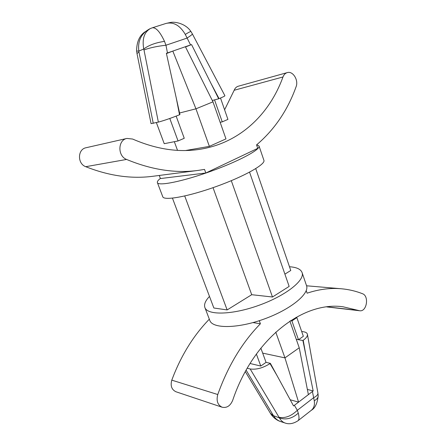 <?xml version="1.0" encoding="UTF-8"?>
<svg xmlns="http://www.w3.org/2000/svg" width="446" height="446" viewBox="0 0 446 446"><rect width="100%" height="100%" fill="white"/><g stroke="black" fill="none" stroke-linecap="round" stroke-linejoin="round"><path stroke-width="0.67" d="M311.302 410.309C315.088 408.207 317.39 403.335 318.204 395.691L318.204 395.691C318.238 397.603 316.922 399.287 314.257 400.748C314.893 404.979 313.906 408.168 311.302 410.309L297.995 420.74C299.216 419.68 299.316 417.149 298.285 413.141C292.197 418.593 285.897 420.171 279.391 417.88C280.93 420.545 282.814 422.25 285.039 423.003L285.039 423.003C289.036 424.486 293.351 423.733 297.995 420.74M290.201 399.761L298.569 402.13L293.557 405.932L270.365 363.351L270.031 363.585C262.906 368.045 256.283 369.84 250.173 368.965L279.391 417.88L271.48 414.936C275.305 419.786 279.135 421.08 280.79 421.615C277.83 420.623 275.477 418.777 273.738 416.068L270.387 413.286L271.48 414.936M298.285 413.141L297.32 410.303L313.538 397.776C316.649 396.199 318.104 394.621 317.909 393.049L307.417 334.338C307.645 336.106 306.24 338.085 303.208 340.281L302.89 340.499L313.176 390.93L308.381 394.632L299.233 347.78L284.955 357.876L298.569 402.13L308.381 394.632M279.079 417.294C285.189 418.459 291.271 416.129 297.32 410.303L294.405 405.314M250.173 368.965L247.201 368.229M270.365 363.351L266.05 362.364L260.782 366.043L250.033 363.49M256.366 354.024L260.782 366.043M260.854 348.12L266.05 362.364M262.677 353.12L284.955 357.876L275.762 332.147M289.889 321.126L299.233 347.78M156.373 122.594L164.234 143.69L178.054 140.958L169.787 118.474M176.153 116.116L184.248 138.282L178.054 140.958M185.648 150.508L209.369 146.372L225.971 138.89L212.982 101.844L185.402 46.724L191.563 44.6L218.685 98.795L214.554 99.887L222.242 121.858L227.934 119.394L220.508 98.036M167.467 52.935L165.962 45.23L164.507 41.372C160.058 31.856 155.989 27.334 152.315 27.797L166.096 23.415C173.594 21.731 179.989 25.405 185.291 34.426C188.775 32.274 190.676 31.326 190.988 31.594L192.365 33.907C192.455 34.359 190.654 35.769 186.963 38.122L165.962 45.23C157.025 46.245 149.7 47.811 143.98 49.935L158.358 122.104C164.106 120.554 171.164 118.112 179.526 114.778L179.928 114.616L166.38 53.314L172.814 51.084L166.442 53.581M158.358 122.104L151.06 123.631L136.983 53.487L136.61 51.028L138.829 51.095C137.613 40.876 141.237 33.472 149.683 28.878L150.475 28.511C144.236 32.073 141.99 38.908 143.746 49.015C148.825 45.18 155.743 42.632 164.507 41.372M218.685 98.795L219.058 98.644C222.983 97.027 224.935 96.052 224.907 95.728L192.365 33.907M222.242 121.858L220.157 122.31M214.554 99.887L212.302 100.478M191.563 44.6L185.519 46.953M212.982 101.844L195.945 108.813L172.814 51.084L185.402 46.724M209.369 146.372L195.945 108.813L179.576 113M177.525 150.352L174.33 141.694M172.446 198.152L213.851 308.002L227.142 309.931L184.716 195.989M213.037 187.666L251.711 294.706L227.142 309.931M231.301 180.686L272.473 297.003L251.711 294.706M249.559 172.156L289.153 286.404L272.473 297.003M255.736 168.621L290.77 270.488L284.899 274.128M289.487 266.747C296.54 267.221 300.732 269.144 302.065 272.528C305.187 280.239 285.758 295.709 258.975 305.298C232.227 314.982 207.39 315.45 204.881 307.517C203.839 304.428 205.377 300.732 209.492 296.428M302.065 272.528L306.513 285.613C309.775 293.741 290.591 309.569 263.943 319.107C237.333 328.741 212.463 328.78 209.793 320.434L204.881 307.517M256.695 144.799L259.037 146.009L263.904 160.32C265.783 164.262 244.174 176.499 216.215 186.54C188.279 196.625 163.827 200.968 162.762 196.736L157.388 182.604C157.064 181.628 158.062 180.234 160.376 178.417M259.037 146.009C260.748 149.449 238.85 161.246 210.746 171.342C182.654 181.477 158.263 186.344 157.388 182.604M159.255 175.451L160.432 178.556L205.818 173.003L204.519 169.408L198.035 170.428C175.345 173.466 151.529 169.798 126.58 159.439C117.476 156.1 117.772 139.966 126.954 138.433L132.618 139.046C156.747 149.516 179.721 152.839 201.547 149.02C240.165 142.358 269.456 114.287 282.993 76.968C283.885 74.655 285.306 73.205 287.257 72.614C292.899 70.702 298.764 80.18 296.094 86.736C287.664 110.246 274.491 129.635 256.567 144.9L257.743 148.351L205.818 173.003M259.282 320.702L260.397 323.779C242.217 342.35 228.006 365.932 217.765 394.532C216.159 400.776 217.62 405.007 222.147 407.231C226.824 408.174 230.337 405.871 232.695 400.318C253.49 338.285 303.497 300.95 343.119 306.803L359.688 310.756C366.802 312.01 369.383 295.949 362.459 293.702C355.73 291.065 348.677 289.415 341.302 288.763C330.235 287.793 318.84 289.27 307.104 293.184L306.229 290.608M260.397 323.779L252.999 322.586M198.035 170.428L153.045 176.259C131.537 179.108 109.103 175.925 85.738 166.692C77.225 163.732 77.498 149.176 86.089 147.726L126.954 138.433M224.6 109.8L234.172 90.265C235.031 88.135 236.397 86.786 238.275 86.223L287.257 72.614M209.319 319.191C193.358 335.609 180.847 355.925 171.782 380.143C170.26 385.801 171.649 389.676 175.958 391.761L222.147 407.231M143.98 49.935L143.746 49.015L138.829 51.095L138.974 52.037L136.983 53.487M150.525 28.488L152.315 27.797M190.988 31.594L190.988 31.594C185.737 23.521 175.105 21.503 170.573 22.451L166.135 23.404M301.669 331.467L303.726 331.807C305.906 332.181 307.138 333.023 307.417 334.338M312.417 391.543L314.257 400.748M302.89 340.499L298.48 339.718L303.352 336.312L296.846 317.597L295.882 317.463M296.267 339.322L298.48 339.718L291.907 320.925L296.846 317.597M313.176 390.93L307.366 389.43M185.291 34.426L190.576 44.934M291.907 320.925L290.513 320.719M246.103 370.152L273.331 415.46M176.176 97.596L179.526 114.778M138.974 52.037L153.251 123.369M282.993 76.968L234.172 90.265M126.58 159.439L85.738 166.692M217.765 394.532L171.782 380.143M358.668 310.511L327.303 306.848M219.058 98.644L211.237 83.893M270.031 363.585L276.988 375.493M305.805 354.743L303.208 340.281M326.795 306.909L359.688 310.756M245.3 371.607L270.387 413.286M280.79 421.615L285.039 423.003M318.204 395.691L317.909 393.049M136.61 51.028C136.638 42.498 139.169 36.288 144.197 32.396L149.611 28.912M306.569 285.786L341.302 288.763"/></g></svg>
